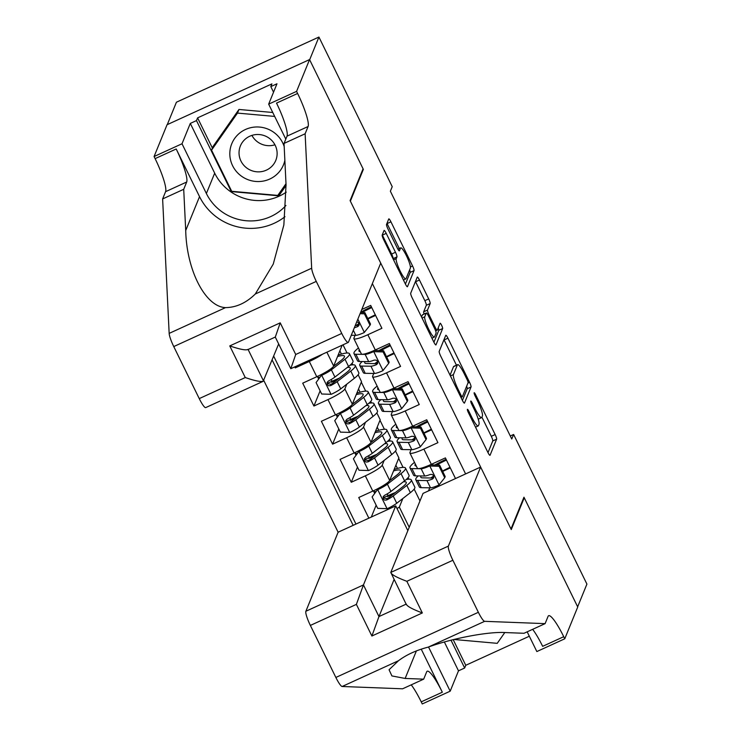 <?xml version="1.0" encoding="UTF-8"?>
<svg xmlns="http://www.w3.org/2000/svg" width="741" height="741" viewBox="0 0 741 741"><rect width="100%" height="100%" fill="white"/><g stroke="black" fill="none" stroke-linecap="round" stroke-linejoin="round"><path stroke-width="1.11" d="M467.367 409.384A2.955 0.5 65.4 0 0 468.395 412.626L487.874 452.38A4.214 0.713 65.4 0 0 489.986 455.326A4.214 0.713 65.4 0 0 490.07 455.233L496.618 439.181A4.214 0.713 65.4 0 0 495.155 434.55L475.676 394.796A2.955 0.5 65.4 0 0 474.194 392.73A2.955 0.5 65.4 0 0 474.138 392.795A2.955 0.5 65.4 0 0 475.166 396.037L477.686 401.187A13.495 2.269 65.4 0 1 482.382 416.016L481.845 417.35A13.495 2.269 65.4 0 1 481.585 417.646A13.495 2.269 65.4 0 1 474.814 408.226L472.286 403.085A2.955 0.5 65.4 0 0 470.804 401.02A2.955 0.5 65.4 0 0 470.748 401.094A2.955 0.5 65.4 0 0 471.776 404.336L474.305 409.477A13.495 2.269 65.4 0 1 479.001 424.306L478.454 425.64A13.495 2.269 65.4 0 1 478.204 425.945A13.495 2.269 65.4 0 1 471.424 416.525L468.905 411.375A2.955 0.5 65.4 0 0 467.423 409.319A2.955 0.5 65.4 0 0 467.367 409.384M386.228 233.369A4.214 0.713 65.4 0 0 384.107 230.432A4.214 0.713 65.4 0 0 384.033 230.525L382.189 235.027A4.214 0.713 65.4 0 0 383.662 239.658L405.29 283.812A4.214 0.713 65.4 0 0 407.411 286.758A4.214 0.713 65.4 0 0 407.485 286.665L414.034 270.613A4.214 0.713 65.4 0 0 412.57 265.982L390.942 221.828A4.214 0.713 65.4 0 0 388.821 218.882A4.214 0.713 65.4 0 0 388.738 218.975L386.524 224.412A4.214 0.713 65.4 0 0 387.988 229.043L397.25 247.948A4.214 0.713 65.4 0 0 399.362 250.884A4.214 0.713 65.4 0 0 399.445 250.791L400.548 248.096A11.282 1.899 65.4 0 1 400.761 247.846A11.282 1.899 65.4 0 1 406.8 256.516A11.282 1.899 65.4 0 1 410.357 268.112L406.04 278.681A11.282 1.899 65.4 0 1 405.827 278.931A11.282 1.899 65.4 0 1 399.779 270.27A11.282 1.899 65.4 0 1 396.231 258.665L396.954 256.905A4.214 0.713 65.4 0 0 395.481 252.273L386.228 233.369L382.375 235.138A4.214 0.713 65.4 0 0 382.245 234.878M362.72 169.652L363.349 169.365L309.655 59.762L318.926 37.05L176.423 102.212L167.271 124.636M363.349 169.365L350.373 201.163L510.984 529L523.961 497.202L577.647 606.805L586.918 584.093L513.615 434.467L510.28 435.986M318.926 37.05L392.23 186.676L390.368 191.215L511.762 439.005L513.615 434.467M439.2 351.401A4.214 0.713 65.4 0 0 440.673 356.032L462.301 400.186A4.214 0.713 65.4 0 0 464.422 403.132A4.214 0.713 65.4 0 0 464.496 403.039L471.044 386.987A4.214 0.713 65.4 0 0 469.581 382.347L447.944 338.192A4.214 0.713 65.4 0 0 445.832 335.256A4.214 0.713 65.4 0 0 445.749 335.349L439.2 351.401M433.8 341.999L412.163 297.845A4.214 0.713 65.4 0 1 410.699 293.214L417.248 277.162A4.214 0.713 65.4 0 1 417.322 277.069A4.214 0.713 65.4 0 1 419.443 280.005L428.696 298.91A4.214 0.713 65.4 0 1 430.169 303.541L427.511 310.053A4.214 0.713 65.4 0 0 428.983 314.684L435.124 327.216A4.214 0.713 65.4 0 0 437.236 330.162A4.214 0.713 65.4 0 0 437.32 330.069L440.089 323.289A2.955 0.5 65.4 0 1 440.145 323.224A2.955 0.5 65.4 0 1 441.719 325.494A2.955 0.5 65.4 0 1 442.655 328.532L435.995 344.852A4.214 0.713 65.4 0 1 435.912 344.945A4.214 0.713 65.4 0 1 433.8 341.999M294.742 366.888L295.242 367.906L295.872 366.378M322.511 354.198A17.182 2.649 153.9 0 1 309.303 361.488L316.768 376.734L302.708 383.162L313.915 406.031L320.121 390.831M346.816 384.144L344.861 388.923A17.182 2.649 153.9 0 1 327.976 399.603L335.441 414.849L321.39 421.277L332.589 444.155L338.794 428.946M365.489 422.268L363.535 427.048A17.182 2.649 153.9 0 1 346.649 437.727L354.124 452.973L340.063 459.401L351.271 482.271L365.322 475.842A17.182 2.649 -26.1 0 0 382.217 465.172L384.162 460.393M357.477 467.071L351.271 482.271M455.511 478.547L445.397 457.901L431.336 464.329A17.182 2.649 -26.1 0 1 417.387 468.256L409.921 453.01A17.182 2.649 -26.1 0 0 423.871 449.083L437.922 442.655L426.723 419.776L412.663 426.205A17.182 2.649 -26.1 0 1 398.714 430.132L391.239 414.886A17.182 2.649 153.9 0 1 391.267 414.367L392.415 411.561M391.239 414.886A17.182 2.649 153.9 0 0 405.188 410.959L419.249 404.53L408.041 381.661L393.99 388.089A17.182 2.649 -26.1 0 1 380.04 392.017L372.566 376.761A17.182 2.649 153.9 0 1 372.593 376.243L373.742 373.445M372.566 376.761A17.182 2.649 153.9 0 0 386.515 372.834L400.575 366.406L389.368 343.537L375.307 349.965A17.182 2.649 -26.1 0 1 361.358 353.892L353.892 338.646A17.182 2.649 153.9 0 1 353.92 338.128L355.059 335.321M353.892 338.646A17.182 2.649 153.9 0 0 367.842 334.719L381.902 328.291L370.695 305.412L361.793 309.488M316.768 376.734A17.182 2.649 -26.1 0 0 333.663 366.054L342.166 345.204M335.441 414.849A17.182 2.649 -26.1 0 0 352.336 404.178L361.525 381.643L358.144 374.742M354.124 452.973A17.182 2.649 -26.1 0 0 371.009 442.294L380.207 419.767L376.817 412.857M263.768 380.42L338.128 532.214L305.876 611.26L363.451 584.927L378.957 616.568L406.124 604.147M272.123 359.95L353.151 525.35M465.607 473.925L372.362 283.581M368.851 518.163L358.737 497.526L372.797 491.098A17.182 2.649 -26.1 0 0 389.683 480.418L398.88 457.882L395.499 450.982M411.088 449.685L409.949 452.492A17.182 2.649 -26.1 0 0 409.921 453.01M346.649 437.727L332.589 444.155M327.976 399.603L313.915 406.031M309.303 361.488L295.242 367.906M273.679 356.134L355.949 524.063M397.019 508.567L399.334 507.103L402.845 498.508M399.334 507.103L409.217 527.286M414.173 489.097L419.971 500.935M429.761 487.81L428.502 490.894M352.818 364.822L352.068 363.285M347.029 353.003L343.018 344.815M371.491 402.947L370.741 401.409M365.702 391.128L361.312 382.171M390.164 441.062L389.414 439.524M384.375 429.243L379.994 420.286M408.847 479.186L408.087 477.649M403.058 467.367L398.667 458.41M393.786 493.756L387.469 496.637L387.173 496.025M397.454 468.432L395.889 465.228M376.15 505.195L371.315 517.042M450.296 467.914L442.683 471.396M378.781 430.308L377.206 427.103M375.113 455.632L368.796 458.522L368.49 457.91M431.623 429.789L424 433.272M412.95 391.674L405.327 395.157M356.44 417.507L350.123 420.397L349.817 419.786M360.107 392.193L358.533 388.979M394.277 353.55L386.654 357.032M337.766 379.392L331.44 382.282L331.144 381.661M341.425 354.068L339.86 350.864M375.604 315.425L367.981 318.917M487.995 452.631L492.765 440.941A4.214 0.713 65.4 0 0 491.302 436.31L481.919 417.155M456.447 365.174L444.1 339.952A4.214 0.713 65.4 0 0 443.97 339.702M462.421 400.436L467.2 388.747A4.214 0.713 65.4 0 0 466.645 386.237M460.791 394.823A2.955 0.5 65.4 0 0 462.273 396.88A2.955 0.5 65.4 0 0 462.328 396.815L468.08 382.726A2.955 0.5 65.4 0 0 467.052 379.485L464.394 374.057A13.495 2.269 65.4 0 0 457.623 364.637A13.495 2.269 65.4 0 0 457.364 364.933L453.436 374.566A13.495 2.269 65.4 0 0 458.133 389.395L460.791 394.823L459.874 395.24M457.623 364.637L453.77 366.397A13.495 2.269 65.4 0 0 453.511 366.693L457.364 364.933M450.046 375.178L453.511 366.693M424.102 314.017A4.214 0.713 65.4 0 1 423.657 311.813L426.316 305.301A4.214 0.713 65.4 0 0 424.852 300.67L415.59 281.775A4.214 0.713 65.4 0 0 415.469 281.515M433.92 342.249L438.802 330.291A2.955 0.5 65.4 0 0 438.181 327.948M424.76 316.805A11.282 1.899 65.4 0 0 428.307 328.411A11.282 1.899 65.4 0 0 434.346 337.072A11.282 1.899 65.4 0 0 434.559 336.822L436.079 333.098A4.214 0.713 65.4 0 0 434.615 328.467L428.474 315.935A4.214 0.713 65.4 0 0 426.353 312.989A4.214 0.713 65.4 0 0 426.279 313.082L424.76 316.805L422.055 318.037M422.629 314.749A4.214 0.713 65.4 0 0 422.5 314.749A4.214 0.713 65.4 0 0 422.426 314.842L426.279 313.082M421.546 316.991L422.426 314.842M393.045 258.813L393.101 258.665A4.214 0.713 65.4 0 0 391.628 254.033L382.375 235.138M399.297 248.513L387.089 223.587A4.214 0.713 65.4 0 0 386.959 223.337M405.42 284.062L410.19 272.373A4.214 0.713 65.4 0 0 409.634 269.872M372.102 496.933L378.419 488.421L372.102 496.933L377.706 508.372L387.274 508.659A11.384 1.76 -26.1 0 0 396.741 503.25L410.357 492.663A32.863 5.067 -26.1 0 0 414.821 487.115L411.274 479.872A32.863 5.067 -26.1 0 0 406.161 479.547M395.342 492.543A27.278 4.205 -26.1 0 0 388.052 495.636A13.533 2.084 153.9 0 1 383.588 497.489M378.419 488.421A5.798 0.898 -26.1 0 0 383.153 485.707L383.458 485.466M377.938 489.597A11.384 1.76 -26.1 0 0 387.404 484.188L401.02 473.601A32.863 5.067 -26.1 0 0 405.484 468.062A32.863 5.067 -26.1 0 0 394.166 469.424M389.488 480.779L396.768 475.12A27.278 4.205 -26.1 0 0 400.473 470.516A27.278 4.205 -26.1 0 0 393.573 470.887M375.965 491.496A13.533 2.084 153.9 0 1 373.705 491.394A13.533 2.084 153.9 0 1 373.733 490.987L373.89 490.588M405.484 468.062L409.032 475.305A32.863 5.067 153.9 0 1 404.567 480.844L390.952 491.431A11.384 1.76 153.9 0 1 384.422 495.414L383.116 496.813L383.319 499.091L384.644 500.138L386.663 499.98A11.384 1.76 -26.1 0 0 393.193 496.007L406.809 485.42A32.863 5.067 -26.1 0 0 411.274 479.872M403.28 481.845A27.278 4.205 153.9 0 1 406.263 482.335A27.278 4.205 153.9 0 1 402.558 486.939L388.942 497.526A5.798 0.898 153.9 0 1 387.191 498.674L383.94 498.1M418.211 475.907A32.863 5.067 -26.1 0 0 415.794 479.742L419.341 486.985A32.863 5.067 153.9 0 0 421.259 487.68L430.502 487.819A11.384 1.76 153.9 0 0 438.885 485.059L444.72 477.732L439.117 466.293L429.548 466.006A11.384 1.76 153.9 0 1 421.166 468.757L411.922 468.618A32.863 5.067 153.9 0 1 410.005 467.923A32.863 5.067 153.9 0 1 414.497 462.356M429.548 466.006L429.984 464.94M416.294 466.033A27.278 4.205 153.9 0 1 415.025 465.468A27.278 4.205 153.9 0 1 415.358 464.107M430.734 477.982A27.278 4.205 153.9 0 1 433.744 476.028M442.497 471.035A27.278 4.205 153.9 0 1 450.009 467.312M444.72 477.732L445.202 476.546L439.598 465.107L439.117 466.293M430.03 464.82L439.598 465.107M415.794 479.742A32.863 5.067 -26.1 0 0 417.711 480.437L426.955 480.576A11.384 1.76 -26.1 0 0 432.494 479.029L433.726 477.797L433.513 475.555L432.198 474.472L430.252 474.453A11.384 1.76 153.9 0 1 424.713 476L415.469 475.861A32.863 5.067 153.9 0 1 413.552 475.166L410.005 467.923M446.073 459.29A32.863 5.067 -26.1 0 0 434.884 464.968M432.494 479.029L433.031 477.723A5.798 0.898 153.9 0 1 431.642 478.001L422.398 477.862A27.278 4.205 153.9 0 1 420.814 477.278A27.278 4.205 153.9 0 1 421.129 475.944M436.653 465.024A27.278 4.205 153.9 0 1 446.462 460.068M504.788 632.545L497.239 643.336L453.955 639.474M284.192 146.598A27.926 27.185 -157.8 0 0 254.432 127.091A27.926 27.185 -157.8 0 0 229.886 151.775A27.926 27.185 -157.8 0 0 253.755 181.212A27.926 27.185 -157.8 0 0 284.859 160.389M239.084 151.488A19.118 18.618 -157.8 0 0 253.83 171.31A19.118 18.618 -157.8 0 0 275.782 160.408A19.118 18.618 -157.8 0 0 277.078 154.878A19.118 18.618 -157.8 0 0 262.333 135.047A19.118 18.618 -157.8 0 0 240.38 145.958A19.118 18.618 -157.8 0 0 239.084 151.488M274.939 144.791A19.118 18.618 22.2 0 1 251.912 135.39M285.998 183.703L277.801 195.411L231.711 191.298L211.546 150.145L213.028 146.505L238.963 109.464L272.753 112.484M211.546 150.145L237.481 113.095L274.679 116.42M238.963 109.464L237.481 113.095M407.846 530.658L395.713 505.89L363.451 584.927L356.384 604.378L310.359 625.423L335.858 677.459L478.362 612.298A12.893 2.167 65.4 0 0 484.642 621.328L545.107 623.635L548.071 616.373A30.075 5.067 -114.6 0 1 548.636 615.706A30.075 5.067 -114.6 0 1 563.734 636.695L564.762 638.788L577.739 606.99L524.239 497.776L523.609 498.063M395.713 505.89L338.128 532.214M545.107 623.635L524.017 633.277L505.482 632.573C488.782 631.425 452.334 638.288 428.289 647.097C416.331 650.218 406.401 654.757 398.491 660.722L389.062 669.753L391.906 675.931L405.151 678.45L423.685 679.154L426.649 671.883A30.075 5.067 -114.6 0 1 427.224 671.216A30.075 5.067 -114.6 0 1 442.321 692.214L421.231 701.857L422.259 703.95L450.185 691.186L458.494 670.827L444.368 642.012M423.685 679.154L402.604 688.797L342.138 686.49A12.893 2.167 -114.6 0 1 335.858 677.459M524.239 497.776L511.262 529.574L480.631 467.052L448.379 546.098A12.893 2.167 65.4 0 0 452.871 560.261L478.362 612.298M453.205 639.659L465.765 665.288L529.333 636.223M465.765 665.288L464.653 668.012L458.494 670.827M564.762 638.788L536.845 651.561L527.175 631.832M480.631 467.052L423.055 493.386L390.794 572.432L448.379 546.098M421.249 649.199L442.321 692.214M428.539 647.004L450.185 691.186M310.359 625.423A12.893 2.167 -114.6 0 1 305.876 611.26M411.236 684.851A30.075 5.067 -114.6 0 1 421.231 701.857M532.649 629.331A30.075 5.067 -114.6 0 1 542.653 646.337L563.734 636.695M451.028 640.215L464.653 668.012M394.064 579.536L378.957 616.568L371.889 636.019L356.384 604.378M452.871 560.261L406.846 581.305C396.565 577.424 391.22 574.46 390.794 572.432L406.355 604.619M406.846 581.305L422.342 612.946C412.07 609.065 406.716 606.101 406.3 604.072M380.717 263.111L348.465 342.147A12.893 2.167 65.4 0 1 348.224 342.435A12.893 2.167 65.4 0 1 341.749 333.441L316.259 281.404L173.755 346.566A12.893 2.167 -114.6 0 1 169.161 333.385L162.622 198.94L165.586 191.669A30.075 5.067 65.4 0 0 155.11 158.63L154.082 156.527L167.058 124.729L309.562 59.576L363.071 168.791L350.095 200.589L380.717 263.111M162.622 198.94L183.712 189.298L185.713 230.525C186.602 270.391 205.396 306.802 225.514 307.617C236.249 307.487 246.179 302.949 255.312 293.992L273.244 264.12L283.859 224.977L286.045 184.648L284.035 143.421L287.008 136.159A30.075 5.067 65.4 0 0 276.523 103.11L297.613 93.468L296.585 91.375L309.562 59.576M284.035 143.421L305.125 133.778L308.089 126.516A30.075 5.067 65.4 0 0 297.613 93.468M185.713 230.525L199.542 196.634L176.201 148.987A30.075 5.067 65.4 0 1 186.676 182.027L183.712 189.298M278.653 343.944L263.157 381.337L205.72 407.596A12.893 2.167 -114.6 0 1 199.246 398.602L173.755 346.566M255.312 293.992L311.665 268.233L305.125 133.778M286.258 192.123A48.332 47.053 22.2 0 1 214.686 173.162L190.307 123.414L196.476 120.588L231.248 191.576L278.82 195.828L286.082 185.454M273.54 92.19L270.808 86.604L271.919 83.881L197.588 117.865L196.476 120.588M270.808 86.604L276.967 83.789L268.668 104.138L296.585 91.375M154.082 156.527L182.008 143.763L206.378 193.512A48.332 47.053 -157.8 0 0 285.933 205.479M190.307 123.414L182.008 143.763M199.542 196.634A55.964 54.482 -157.8 0 0 284.97 216.705M285.794 139.113L268.668 104.138M311.665 268.233A12.893 2.167 65.4 0 0 316.259 281.404M279.45 193.058L279.931 193.095L278.82 195.828M231.525 190.909L231.248 191.576M197.588 117.865L212.389 148.08M279.931 193.095L286.026 184.389M199.246 398.602L245.271 377.558C255.691 381.096 261.777 382.236 263.537 380.985L248.105 349.483M245.271 377.558L229.766 345.917C240.186 349.456 246.281 350.595 248.04 349.344M229.766 345.917L280.218 322.844L275.383 336.84M348.224 342.435L290.787 368.703L275.281 337.062L247.651 349.696M280.218 322.844L295.724 354.485L290.88 368.481M353.429 458.809L359.746 450.296L353.429 458.809L359.033 470.248L368.601 470.535A11.384 1.76 -26.1 0 0 378.067 465.135L391.683 454.539A32.863 5.067 -26.1 0 0 396.148 449L392.6 441.756A32.863 5.067 -26.1 0 0 387.478 441.423M376.669 454.418A27.278 4.205 -26.1 0 0 369.37 457.512A13.533 2.084 153.9 0 1 364.915 459.364M359.746 450.296A5.798 0.898 -26.1 0 0 364.47 447.583L364.785 447.342M359.265 451.482A11.384 1.76 -26.1 0 0 368.731 446.073L382.347 435.486A32.863 5.067 -26.1 0 0 386.811 429.937A32.863 5.067 -26.1 0 0 375.492 431.308M370.806 442.655L378.086 436.995A27.278 4.205 -26.1 0 0 381.8 432.392A27.278 4.205 -26.1 0 0 374.9 432.772M357.292 453.381A13.533 2.084 153.9 0 1 355.032 453.27A13.533 2.084 153.9 0 1 355.05 452.871L355.217 452.464M386.811 429.937L390.359 437.181A32.863 5.067 153.9 0 1 385.894 442.729L372.278 453.316A11.384 1.76 153.9 0 1 365.748 457.29L364.442 458.688L364.646 460.976L365.971 462.023L367.99 461.865A11.384 1.76 -26.1 0 0 374.52 457.892L388.136 447.295A32.863 5.067 -26.1 0 0 392.6 441.756M384.607 443.729A27.278 4.205 153.9 0 1 387.589 444.211A27.278 4.205 153.9 0 1 383.875 448.814L370.259 459.401A5.798 0.898 153.9 0 1 368.518 460.559L365.267 459.976M334.747 420.693L341.073 412.172L334.747 420.693L340.351 432.123L349.928 432.42A11.384 1.76 -26.1 0 0 359.394 427.011L373.01 416.423A32.863 5.067 -26.1 0 0 377.475 410.875L373.927 403.632A32.863 5.067 -26.1 0 0 368.805 403.308M357.996 416.303A27.278 4.205 -26.1 0 0 350.697 419.387A13.533 2.084 153.9 0 1 346.242 421.249M341.073 412.172A5.798 0.898 -26.1 0 0 345.797 409.467L346.112 409.217M340.591 413.358A11.384 1.76 -26.1 0 0 350.058 407.948L363.674 397.361A32.863 5.067 -26.1 0 0 368.138 391.813A32.863 5.067 -26.1 0 0 356.819 393.184M352.132 404.54L359.413 398.871A27.278 4.205 -26.1 0 0 363.118 394.277A27.278 4.205 -26.1 0 0 356.226 394.647M338.618 415.256A13.533 2.084 153.9 0 1 336.358 415.155A13.533 2.084 153.9 0 1 336.377 414.747L336.544 414.349M368.138 391.813L371.686 399.056A32.863 5.067 153.9 0 1 367.221 404.605L353.605 415.192A11.384 1.76 153.9 0 1 347.066 419.165L345.769 420.564L345.964 422.852L347.288 423.898L349.307 423.741A11.384 1.76 -26.1 0 0 355.847 419.767L369.463 409.18A32.863 5.067 -26.1 0 0 373.927 403.632M365.934 405.605A27.278 4.205 153.9 0 1 368.907 406.087A27.278 4.205 153.9 0 1 365.202 410.69L351.586 421.286A5.798 0.898 153.9 0 1 349.845 422.435L346.584 421.851M316.074 382.569L322.391 374.057L316.074 382.569L321.677 394.008L331.246 394.295A11.384 1.76 -26.1 0 0 340.721 388.886L354.337 378.299A32.863 5.067 -26.1 0 0 358.801 372.751L355.254 365.517A32.863 5.067 -26.1 0 0 350.132 365.183M339.313 378.179A27.278 4.205 -26.1 0 0 332.024 381.272A13.533 2.084 153.9 0 1 327.568 383.125M322.391 374.057A5.798 0.898 -26.1 0 0 327.124 371.343L327.429 371.102M321.909 375.233A11.384 1.76 -26.1 0 0 331.375 369.824L345 359.237A32.863 5.067 -26.1 0 0 349.465 353.698A32.863 5.067 -26.1 0 0 338.146 355.059M333.459 366.415L340.74 360.756A27.278 4.205 -26.1 0 0 344.445 356.152A27.278 4.205 -26.1 0 0 337.544 356.523M319.945 377.132A13.533 2.084 153.9 0 1 317.685 377.03A13.533 2.084 153.9 0 1 317.704 376.623L317.87 376.224M349.465 353.698L353.012 360.941A32.863 5.067 153.9 0 1 348.548 366.48L334.932 377.067A11.384 1.76 153.9 0 1 328.393 381.05L327.096 382.449L327.29 384.727L328.615 385.783L330.634 385.616A11.384 1.76 -26.1 0 0 337.164 381.643L350.789 371.056A32.863 5.067 -26.1 0 0 355.254 365.517M347.26 367.48A27.278 4.205 153.9 0 1 350.234 367.971A27.278 4.205 153.9 0 1 346.529 372.575L332.913 383.162A5.798 0.898 153.9 0 1 331.171 384.31L327.911 383.736M399.538 437.783A32.863 5.067 -26.1 0 0 397.12 441.617L400.668 448.861A32.863 5.067 153.9 0 0 402.585 449.555L411.82 449.694A11.384 1.76 153.9 0 0 420.212 446.943L426.047 439.608L420.443 428.168L410.875 427.881A11.384 1.76 153.9 0 1 402.483 430.632L393.249 430.502A32.863 5.067 153.9 0 1 391.331 429.799A32.863 5.067 153.9 0 1 395.824 424.232M410.875 427.881L411.311 426.816M397.621 427.909A27.278 4.205 153.9 0 1 396.342 427.344A27.278 4.205 153.9 0 1 396.685 425.982M412.061 439.867A27.278 4.205 153.9 0 1 415.071 437.903M423.824 432.911A27.278 4.205 153.9 0 1 431.327 429.187M426.047 439.608L426.529 438.422L420.925 426.992L420.443 428.168M411.357 426.696L420.925 426.992M397.12 441.617A32.863 5.067 -26.1 0 0 399.038 442.312L408.272 442.451A11.384 1.76 -26.1 0 0 413.821 440.904L415.053 439.682L414.83 437.431L413.524 436.347L411.579 436.329A11.384 1.76 153.9 0 1 406.031 437.875L396.796 437.746A32.863 5.067 153.9 0 1 394.879 437.042L391.331 429.799M427.4 421.166A32.863 5.067 -26.1 0 0 416.21 426.844M413.821 440.904L414.349 439.598A5.798 0.898 153.9 0 1 412.969 439.876L403.725 439.737A27.278 4.205 153.9 0 1 402.131 439.163A27.278 4.205 153.9 0 1 402.456 437.829M417.98 426.899A27.278 4.205 153.9 0 1 427.779 421.944M380.855 399.658A32.863 5.067 -26.1 0 0 378.447 403.493L381.995 410.736A32.863 5.067 153.9 0 0 383.912 411.44L393.147 411.579A11.384 1.76 153.9 0 0 401.539 408.819L407.365 401.483L401.77 390.053L392.193 389.757A11.384 1.76 153.9 0 1 383.81 392.517L374.575 392.378A32.863 5.067 153.9 0 1 372.658 391.674A32.863 5.067 153.9 0 1 377.15 386.117M392.193 389.757L392.628 388.692M378.947 389.785A27.278 4.205 153.9 0 1 377.669 389.22A27.278 4.205 153.9 0 1 378.003 387.867M393.388 401.742A27.278 4.205 153.9 0 1 396.389 399.788M405.151 394.786A27.278 4.205 153.9 0 1 412.654 391.072M407.365 401.483L407.856 400.307L402.252 388.868L401.77 390.053M392.674 388.58L402.252 388.868M378.447 403.493A32.863 5.067 -26.1 0 0 380.365 404.197L389.599 404.336A11.384 1.76 -26.1 0 0 395.138 402.789L396.37 401.557L396.157 399.316L394.851 398.232L392.906 398.213A11.384 1.76 153.9 0 1 387.358 399.76L378.123 399.621A32.863 5.067 153.9 0 1 376.206 398.917L372.658 391.674M408.726 383.051A32.863 5.067 -26.1 0 0 397.537 388.729M395.138 402.789L395.675 401.474A5.798 0.898 153.9 0 1 394.286 401.761L385.051 401.622A27.278 4.205 153.9 0 1 383.458 401.038A27.278 4.205 153.9 0 1 383.782 399.705M399.306 388.775A27.278 4.205 153.9 0 1 409.106 383.829M362.182 361.543A32.863 5.067 -26.1 0 0 359.765 365.378L363.312 372.621A32.863 5.067 153.9 0 0 365.23 373.316L374.474 373.455A11.384 1.76 153.9 0 0 382.856 370.695L388.692 363.368L383.088 351.929L373.52 351.642A11.384 1.76 153.9 0 1 365.137 354.393L355.893 354.254A32.863 5.067 153.9 0 1 353.976 353.559A32.863 5.067 153.9 0 1 358.468 347.992M373.52 351.642L373.955 350.576M360.274 351.669A27.278 4.205 153.9 0 1 358.996 351.104A27.278 4.205 153.9 0 1 359.329 349.743M374.714 363.618A27.278 4.205 153.9 0 1 377.715 361.664M386.478 356.671A27.278 4.205 153.9 0 1 393.98 352.948M388.692 363.368L389.173 362.182L383.569 350.743L383.088 351.929M374.001 350.456L383.569 350.743M359.765 365.378A32.863 5.067 -26.1 0 0 361.682 366.073L370.926 366.211A11.384 1.76 -26.1 0 0 376.465 364.665L377.697 363.433L377.484 361.191L376.169 360.107L374.224 360.089A11.384 1.76 153.9 0 1 368.685 361.636L359.441 361.497A32.863 5.067 153.9 0 1 357.523 360.802L353.976 353.559M390.053 344.926A32.863 5.067 -26.1 0 0 378.864 350.604M376.465 364.665L377.002 363.359A5.798 0.898 153.9 0 1 375.613 363.636L366.378 363.498A27.278 4.205 153.9 0 1 364.785 362.914A27.278 4.205 153.9 0 1 365.109 361.58M380.633 350.66A27.278 4.205 153.9 0 1 390.433 345.704M370.018 325.243L370.5 324.067L364.896 312.628L364.415 313.804L370.018 325.243L364.183 332.579A11.384 1.76 153.9 0 1 355.8 335.33L351.271 335.265M356.032 325.503A27.278 4.205 153.9 0 1 359.042 323.539M367.795 318.547A27.278 4.205 153.9 0 1 375.307 314.823M364.415 313.804L360.08 313.675M360.561 312.498L364.896 312.628M371.371 306.802A32.863 5.067 -26.1 0 0 360.682 312.211M361.951 312.535A27.278 4.205 153.9 0 1 371.76 307.58M354.355 327.726A11.384 1.76 -26.1 0 0 357.792 326.54L358.329 325.234A5.798 0.898 153.9 0 1 356.94 325.512L355.263 325.494M357.792 326.54L358.959 325.466L359.135 323.854L358.236 322.428L356.764 321.807M326.874 352.197L333.663 366.054M344.861 388.923L352.336 404.178M363.535 427.048L371.009 442.294M382.217 465.172L389.683 480.418M423.871 449.083L431.336 464.329M367.842 334.719L375.307 349.965M386.515 372.834L393.99 388.089M405.188 410.959L412.663 426.205M365.322 475.842L372.797 491.098M470.507 416.942L471.424 416.525M471.396 403.493L472.286 403.085M473.897 408.652L474.814 408.226M474.777 395.203L475.676 394.796M491.302 436.31L495.155 434.55M492.765 440.941L496.618 439.181M468.016 411.783L468.905 411.375M444.1 339.952L447.944 338.192M467.923 383.106L469.581 382.347M467.2 388.747L471.044 386.987M450.426 375.946L453.436 374.566M457.216 389.812L458.133 389.395M415.59 281.775L419.443 280.005M424.852 300.67L428.696 298.91M426.316 305.301L430.169 303.541M423.657 311.813L427.511 310.053M428.048 315.11L428.983 314.684M434.207 327.633L435.124 327.216M438.802 330.291L442.655 328.532M391.628 254.033L395.481 252.273M393.101 258.665L396.954 256.905M393.564 259.887L396.231 258.665M397.963 249.282L400.548 248.096M387.089 223.587L390.942 221.828M410.421 266.964L412.57 265.982M410.19 272.373L414.034 270.613M377.79 489.782L387.034 508.65M388.052 495.636L387.2 493.895M406.809 485.42L410.357 492.663M401.02 473.601L404.567 480.844M393.193 496.007L396.741 503.25M387.404 484.188L390.952 491.431M387.191 498.674L386.663 499.98M439.033 484.883L429.789 466.006M415.469 475.861L411.922 468.618M421.259 487.68L417.711 480.437M424.713 476L421.166 468.757M430.502 487.819L426.955 480.576M422.342 612.946L371.889 636.019M484.642 621.328L428.289 647.097M398.491 660.722L342.138 686.49M405.151 678.45L416.414 650.848M287.008 136.159L308.089 126.516M186.676 182.027L165.586 191.669M295.724 354.485L341.749 333.441M169.161 333.385L225.514 307.617M176.201 148.987L155.11 158.63M214.686 173.162L206.378 193.512M359.116 451.658L368.36 470.535M369.37 457.512L368.518 455.771M388.136 447.295L391.683 454.539M382.347 435.486L385.894 442.729M374.52 457.892L378.067 465.135M368.731 446.073L372.278 453.316M368.518 460.559L367.99 461.865M340.443 413.543L349.687 432.411M350.697 419.387L349.845 417.646M369.463 409.18L373.01 416.423M363.674 397.361L367.221 404.605M355.847 419.767L359.394 427.011M350.058 407.948L353.605 415.192M349.845 422.435L349.307 423.741M321.77 375.418L331.014 394.286M332.024 381.272L331.171 379.531M350.789 371.056L354.337 378.299M345 359.237L348.548 366.48M337.164 381.643L340.721 388.886M331.375 369.824L334.932 377.067M331.171 384.31L330.634 385.616M420.351 446.758L411.107 427.89M396.796 437.746L393.249 430.502M402.585 449.555L399.038 442.312M406.031 437.875L402.483 430.632M411.82 449.694L408.272 442.451M401.678 408.634L392.434 389.766M378.123 399.621L374.575 392.378M383.912 411.44L380.365 404.197M387.358 399.76L383.81 392.517M393.147 411.579L389.599 404.336M383.004 370.519L373.76 351.642M359.441 361.497L355.893 354.254M365.23 373.316L361.682 366.073M368.685 361.636L365.137 354.393M374.474 373.455L370.926 366.211M364.331 332.394L357.847 319.158M355.8 335.33L353.318 330.264M475.518 427.168L478.204 425.945M478.232 419.184L481.585 417.646M460.976 397.472L462.273 396.88M435.643 330.894L437.236 330.162M431.929 338.183L434.346 337.072M422.5 314.749L426.353 312.989M403.437 280.024L405.827 278.931M397.889 249.161L400.761 247.846M373.705 491.394L374.603 493.219M355.032 453.27L355.921 455.094M336.358 415.155L337.248 416.979M317.685 377.03L318.574 378.855"/></g></svg>
